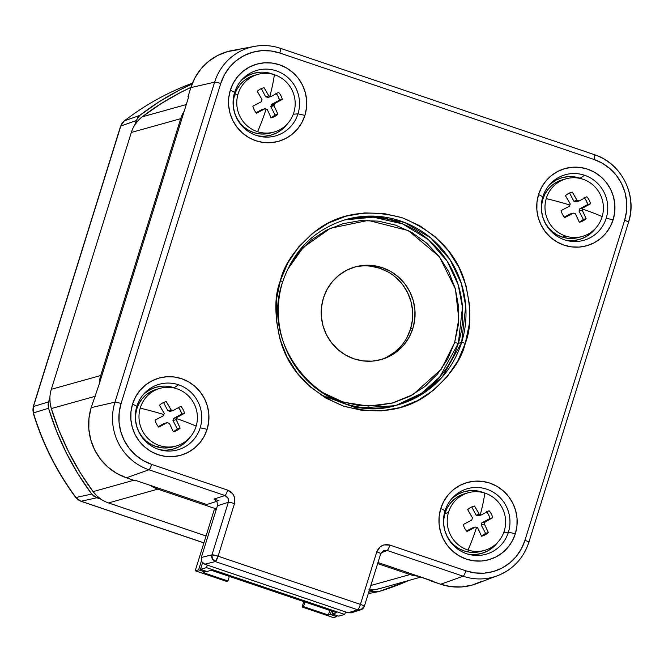 <?xml version="1.0" encoding="UTF-8"?>
<svg xmlns="http://www.w3.org/2000/svg" width="664" height="664" viewBox="0 0 664 664"><rect width="100%" height="100%" fill="white"/><g stroke="black" fill="none" stroke-linecap="round" stroke-linejoin="round"><path stroke-width="1" d="M412.444 319.874L410.535 329.053L412.883 328.398A48.115 46.845 -105.6 0 1 381.078 359.581A48.115 46.845 -105.6 0 1 334.49 346.243A48.115 46.845 -105.6 0 1 323.401 298.086L327.028 289.479L332.241 281.793L338.823 275.319L346.542 270.298L355.091 266.928L364.138 265.334L373.334 265.583L382.339 267.667L390.789 271.501L398.375 276.938L404.799 283.769L409.812 291.728L413.232 300.518L414.909 309.797L414.792 319.21L412.883 328.398L409.256 336.997L404.044 344.682L397.454 351.156L389.743 356.178L381.194 359.548L372.147 361.141L362.951 360.892L353.945 358.809L345.496 354.974L337.91 349.538L331.485 342.707L326.472 334.747L323.053 325.958L321.376 316.678L321.492 307.266L323.401 298.086A48.115 46.845 -105.6 0 1 355.207 266.895A48.115 46.845 -105.6 0 1 401.795 280.241A48.115 46.845 -105.6 0 1 412.883 328.398L410.535 329.053A48.115 46.845 74.4 0 0 399.869 281.353A48.115 46.845 74.4 0 0 354.036 267.235M345.048 219.784L346.268 219.435A96.239 93.69 -105.6 0 1 439.444 246.12A96.239 93.69 -105.6 0 1 461.621 342.433L458.334 343.354A96.239 93.69 74.4 0 0 436.746 247.68A96.239 93.69 74.4 0 0 344.624 219.908L373.326 217.169L402.724 223.951L428.429 239.662L447.212 261.267L458.201 284.864L462.476 307.332L458.334 343.354L454.641 342.541L458.791 318.952L455.454 289.172L439.435 256.802L408.426 230.615L368.229 220.398L330.464 228.242L303.224 247.44L287.338 269.833L298.725 252.453L311.466 239.928L326.381 230.217L342.906 223.702L360.394 220.622L378.181 221.112L395.586 225.129L411.929 232.541L426.595 243.049L439.012 256.262L448.715 271.659L455.313 288.657L458.558 306.594L458.334 324.787L454.641 342.541L458.334 343.354L439.618 377.152L421.408 393.37L396.366 405.256A96.239 93.69 74.4 0 0 458.334 343.354L461.621 342.433L442.473 376.729L423.748 393.088L397.08 405.065M161.211 449.901L159.335 449.603A32.079 31.233 74.4 0 0 189.821 437.543M168.133 386.365L176.134 388.506A32.079 31.233 74.4 0 0 174.134 387.751L178.566 384.796A34.063 33.167 -105.6 0 1 200.196 427.79A34.063 33.167 -105.6 0 1 161.053 450.084A34.063 33.167 -105.6 0 1 158.472 449.329A34.063 33.167 74.4 0 0 200.196 427.79A34.063 33.167 74.4 0 0 178.566 384.796A34.063 33.167 74.4 0 0 136.842 406.335L132.559 404.061A40.097 39.035 -105.6 0 1 181.67 378.712A40.097 39.035 -105.6 0 1 207.126 429.317L200.196 427.79L207.126 429.317A40.097 39.035 -105.6 0 1 158.015 454.666A40.097 39.035 -105.6 0 1 132.559 404.061L136.842 406.335A34.063 33.167 74.4 0 0 158.472 449.329A34.063 33.167 -105.6 0 1 136.842 406.335A34.063 33.167 -105.6 0 1 145.026 392.681A34.063 33.167 -105.6 0 1 178.566 384.796L174.134 387.751A32.079 31.233 74.4 0 0 143.806 393.976L150.272 389.511L155.965 387.261L161.999 386.199M476.354 490.779L484.355 492.92A32.079 31.233 74.4 0 0 452.026 498.39L458.492 493.916L464.186 491.675L470.22 490.613M508.416 532.204L503.71 532.569L508.416 532.204A34.063 33.167 74.4 0 0 486.787 489.21A34.063 33.167 74.4 0 0 445.063 510.74A34.063 33.167 -105.6 0 1 453.246 497.087A34.063 33.167 -105.6 0 1 494.008 492.671A34.063 33.167 -105.6 0 1 508.416 532.204L515.347 533.731L508.416 532.204A34.063 33.167 -105.6 0 1 469.274 554.498A34.063 33.167 -105.6 0 1 445.063 510.74L440.78 508.475A40.097 39.035 -105.6 0 1 489.891 483.126A40.097 39.035 -105.6 0 1 515.347 533.731A40.097 39.035 -105.6 0 1 466.236 559.08A40.097 39.035 -105.6 0 1 440.78 508.475L445.063 510.74A34.063 33.167 74.4 0 0 466.684 553.734A34.063 33.167 74.4 0 0 508.416 532.204M574.136 176.84L582.137 178.981A32.079 31.233 74.4 0 0 580.137 178.226L584.569 175.263A34.063 33.167 -105.6 0 1 606.199 218.265A34.063 33.167 -105.6 0 1 567.056 240.551A34.063 33.167 -105.6 0 1 564.466 239.795A34.063 33.167 74.4 0 0 606.199 218.265L613.129 219.792A40.097 39.035 -105.6 0 1 564.018 245.141A40.097 39.035 -105.6 0 1 538.562 194.527L542.845 196.801L538.562 194.527A40.097 39.035 -105.6 0 1 587.673 169.187A40.097 39.035 -105.6 0 1 613.129 219.792L606.199 218.265A34.063 33.167 74.4 0 0 584.569 175.263A34.063 33.167 74.4 0 0 542.845 196.801A34.063 33.167 74.4 0 0 564.466 239.795A34.063 33.167 -105.6 0 1 542.845 196.801A34.063 33.167 -105.6 0 1 551.029 183.148A34.063 33.167 -105.6 0 1 584.569 175.263L580.137 178.226A32.079 31.233 74.4 0 0 549.809 184.451L556.274 179.977L561.968 177.728L568.002 176.665M258.993 135.962L257.117 135.663A32.079 31.233 74.4 0 0 287.603 123.604M297.978 113.851A34.063 33.167 -105.6 0 1 258.836 136.145A34.063 33.167 -105.6 0 1 234.624 92.387L230.342 90.121A40.097 39.035 -105.6 0 1 279.453 64.773A40.097 39.035 -105.6 0 1 304.909 115.378L297.978 113.851A34.063 33.167 74.4 0 0 276.349 70.857A34.063 33.167 74.4 0 0 234.624 92.387A34.063 33.167 74.4 0 0 256.254 135.381A34.063 33.167 74.4 0 0 297.978 113.851L304.909 115.378A40.097 39.035 -105.6 0 1 255.798 140.727A40.097 39.035 -105.6 0 1 230.342 90.121L234.624 92.387A34.063 33.167 -105.6 0 1 242.808 78.734A34.063 33.167 -105.6 0 1 283.569 74.318A34.063 33.167 -105.6 0 1 297.978 113.851L293.272 114.216L297.978 113.851M280.382 280.598C274.049 296.551 274.348 317.475 281.27 343.379C290.209 371.674 310.959 392.582 343.512 406.111C377.476 415.116 406.044 410.908 429.218 393.495C449.412 376.787 461.447 360.037 465.315 343.246L461.621 342.433L465.315 343.246C471.647 327.294 471.349 306.37 464.418 280.474C455.479 252.179 434.737 231.271 402.176 217.742C368.221 208.737 339.653 212.936 316.471 230.358C296.277 247.066 284.242 263.815 280.382 280.598L282.739 281.752L280.382 280.598L287.877 262.828L298.642 246.942L312.263 233.554L328.207 223.179L345.861 216.215L364.561 212.928L383.576 213.443L402.176 217.742L419.656 225.66L435.335 236.899L448.607 251.017L458.973 267.476L466.028 285.644L469.498 304.826L469.257 324.273L465.315 343.246L457.811 361.025L447.046 376.903L433.434 390.291L417.482 400.674L399.828 407.638L381.128 410.925L362.112 410.41L343.512 406.111L326.032 398.184L310.362 386.954L297.082 372.836L286.724 356.377L279.668 338.208L276.191 319.027L276.431 299.58L280.382 280.598M282.656 281.81L282.656 281.81A96.239 93.69 -105.6 0 0 304.834 378.123A96.239 93.69 -105.6 0 0 398.01 404.816C329.883 427.566 257.649 350.476 282.739 281.752C293.604 249.971 314.777 229.204 346.268 219.435L375.011 216.165L404.708 222.506L430.845 238.011L450.043 259.641L461.322 283.403L465.738 306.087L461.621 342.433A96.239 93.69 -105.6 0 1 398.01 404.816L394.723 405.729L356.56 408.094L320.438 394.698M178.774 416.461L176.782 417.548A6.789 6.607 -105.6 0 1 176.558 418.627A51.327 6.333 16.4 0 1 196.17 426.139A29.938 29.15 74.4 0 0 176.591 388.656A29.938 29.15 74.4 0 0 140.22 408.161A51.327 6.333 16.4 0 1 163.875 414.552A6.789 6.607 -105.6 0 1 164.265 413.523L159.46 405.256A15.504 15.098 -105.6 0 1 166.257 401.612L171.063 409.879A6.789 6.607 -105.6 0 1 173.13 410.543L180.84 406.293A15.504 15.098 -105.6 0 1 184.492 413.298L178.774 416.461M160.148 388.315L156.621 389.295A29.938 29.15 74.4 0 0 135.464 417.531A29.938 29.15 74.4 0 0 156.272 446.631A29.938 29.15 74.4 0 0 172.723 446.972L176.242 445.992A29.938 29.15 -105.6 0 1 159.8 445.652L156.272 446.631L159.8 445.652A29.938 29.15 -105.6 0 1 140.22 408.161A29.938 29.15 -105.6 0 1 160.148 388.315A29.938 29.15 -105.6 0 1 176.591 388.656A29.938 29.15 -105.6 0 1 196.17 426.139A29.938 29.15 -105.6 0 1 176.242 445.992M178.068 407.065L180.342 410.335L181.728 414.07L184.492 413.298A51.169 2.49 152.4 0 1 176.782 417.548A6.789 6.607 -105.6 0 1 176.167 419.648A51.169 11.421 61.8 0 1 180.118 428.156A15.504 15.098 -105.6 0 1 173.321 431.799A51.169 11.421 -118.2 0 0 169.37 423.3A6.789 6.607 -105.6 0 1 167.303 422.636A51.169 2.49 152.4 0 1 158.737 427.118A15.504 15.098 -105.6 0 1 155.077 420.113A51.169 2.49 -27.6 0 0 163.651 415.631A6.789 6.607 -105.6 0 1 164.265 413.523A51.169 11.421 -118.2 0 0 159.46 405.256A15.504 15.098 -105.6 0 1 166.257 401.612A51.169 11.421 61.8 0 1 171.063 409.879A6.789 6.607 -105.6 0 1 173.13 410.543L169.934 411.431A6.789 6.607 74.4 0 0 168.93 411.016L172.117 410.128L168.93 411.016A6.789 6.607 -105.6 0 1 169.934 411.431L173.13 410.543A51.169 2.49 -27.6 0 0 180.84 406.293A15.504 15.098 -105.6 0 1 184.492 413.298L181.728 414.07L173.594 418.436A6.789 6.607 -105.6 0 1 172.972 420.544L177.354 428.927L174.192 431.21M268.19 111.502L267.152 109.352A6.789 6.607 -105.6 0 1 266.09 109.112A51.327 9.86 107.8 0 1 257.582 131.704A29.938 29.15 74.4 0 0 293.953 112.199A29.938 29.15 74.4 0 0 274.373 74.708A51.327 9.86 107.8 0 1 269.899 96.18A6.789 6.607 -105.6 0 1 270.912 96.604L278.623 92.354A15.504 15.098 -105.6 0 1 282.275 99.359L274.564 103.609A6.789 6.607 -105.6 0 1 273.95 105.709L277.901 114.216A15.504 15.098 -105.6 0 1 271.103 117.86L268.19 111.502M257.931 74.376L254.403 75.356A29.938 29.15 74.4 0 0 234.483 95.201A29.938 29.15 74.4 0 0 241.671 124.898A29.938 29.15 74.4 0 0 270.505 133.032L274.024 132.045A29.938 29.15 -105.6 0 1 257.582 131.704A29.938 29.15 -105.6 0 1 238.002 94.222L234.483 95.201L238.002 94.222A29.938 29.15 -105.6 0 1 257.931 74.376A29.938 29.15 -105.6 0 1 274.373 74.708A29.938 29.15 -105.6 0 1 293.953 112.199A29.938 29.15 -105.6 0 1 274.024 132.045M271.045 117.719A15.504 15.098 74.4 0 0 275.137 114.988L277.901 114.216L275.137 114.988L270.754 106.597L273.95 105.709A51.169 11.421 61.8 0 1 277.901 114.216A15.504 15.098 -105.6 0 1 271.103 117.86A51.169 11.421 -118.2 0 0 267.152 109.352A6.789 6.607 -105.6 0 1 265.085 108.688A51.169 2.49 152.4 0 1 256.52 113.179A15.504 15.098 -105.6 0 1 252.859 106.174A51.169 2.49 -27.6 0 0 261.425 101.683A6.789 6.607 -105.6 0 1 262.048 99.583A51.169 11.421 -118.2 0 0 257.242 91.317A15.504 15.098 -105.6 0 1 264.04 87.673A51.169 11.421 61.8 0 1 268.845 95.94L265.65 96.828L261.342 88.578L265.65 96.828A6.789 6.607 -105.6 0 1 267.716 97.492L270.912 96.604A51.169 2.49 -27.6 0 0 278.623 92.354A15.504 15.098 -105.6 0 1 282.275 99.359A51.169 2.49 152.4 0 1 274.564 103.609A6.789 6.607 -105.6 0 1 273.95 105.709L270.754 106.597A6.789 6.607 74.4 0 0 271.153 105.576L274.34 104.688L271.153 105.576A6.789 6.607 -105.6 0 1 270.754 106.597L275.137 114.988L271.974 117.262M567.512 207.218L569.646 206.097A6.789 6.607 -105.6 0 1 569.87 205.018A51.327 6.333 -163.6 0 0 546.223 198.627A29.938 29.15 74.4 0 0 565.794 236.118A29.938 29.15 74.4 0 0 602.173 216.613A51.327 6.333 -163.6 0 0 582.56 209.094A6.789 6.607 -105.6 0 1 582.17 210.123L586.121 218.63A15.504 15.098 -105.6 0 1 579.323 222.274L575.373 213.767A6.789 6.607 -105.6 0 1 573.306 213.102L564.74 217.584A15.504 15.098 -105.6 0 1 561.08 210.579L567.512 207.218M566.143 178.782L562.624 179.77A29.938 29.15 74.4 0 0 541.467 208.006A29.938 29.15 74.4 0 0 562.275 237.106L565.794 236.118A29.938 29.15 -105.6 0 1 546.223 198.627A29.938 29.15 -105.6 0 1 566.143 178.782A29.938 29.15 -105.6 0 1 582.594 179.122A29.938 29.15 -105.6 0 1 602.173 216.613A29.938 29.15 -105.6 0 1 582.245 236.459A29.938 29.15 -105.6 0 1 565.794 236.118L562.275 237.106A29.938 29.15 74.4 0 0 578.717 237.438L582.245 236.459M579.257 222.133A15.504 15.098 74.4 0 0 583.349 219.402L586.121 218.63L583.349 219.402L578.975 211.011L582.17 210.123A51.169 11.421 61.8 0 1 586.121 218.63A15.504 15.098 -105.6 0 1 579.323 222.274A51.169 11.421 -118.2 0 0 575.373 213.767A6.789 6.607 -105.6 0 1 573.306 213.102L570.11 213.991L564.317 217.103L570.11 213.991L573.306 213.102A51.169 2.49 152.4 0 1 564.74 217.584A15.504 15.098 -105.6 0 1 561.08 210.579A51.169 2.49 -27.6 0 0 569.646 206.097A6.789 6.607 -105.6 0 1 570.268 203.997A51.169 11.421 -118.2 0 0 565.462 195.722A15.504 15.098 -105.6 0 1 572.26 192.079L570.99 192.435L572.26 192.079A51.169 11.421 61.8 0 1 577.066 200.345L573.87 201.242A6.789 6.607 -105.6 0 1 575.937 201.906A6.789 6.607 74.4 0 0 573.87 201.242L569.563 192.983L573.87 201.242L577.066 200.345A6.789 6.607 -105.6 0 1 579.124 201.009L575.937 201.906L579.124 201.009A51.169 2.49 -27.6 0 0 586.835 196.768A15.504 15.098 -105.6 0 1 590.495 203.773L587.731 204.545L579.589 208.911A6.789 6.607 -105.6 0 1 578.975 211.011L583.349 219.402L580.195 221.676M478.105 512.185L479.284 514.293A6.789 6.607 -105.6 0 1 480.338 514.534A51.327 9.86 -72.2 0 0 484.811 493.061A29.938 29.15 74.4 0 0 448.441 512.575A29.938 29.15 74.4 0 0 468.012 550.058A51.327 9.86 -72.2 0 0 476.528 527.465A6.789 6.607 -105.6 0 1 475.524 527.042L466.958 531.532A15.504 15.098 -105.6 0 1 463.298 524.519L471.863 520.036A6.789 6.607 -105.6 0 1 472.486 517.937L467.68 509.67A15.504 15.098 -105.6 0 1 474.478 506.026L478.105 512.185M468.369 492.721L464.841 493.709A29.938 29.15 74.4 0 0 444.913 513.554L448.441 512.575A29.938 29.15 -105.6 0 1 468.369 492.721A29.938 29.15 -105.6 0 1 484.811 493.061A29.938 29.15 -105.6 0 1 504.391 530.553A29.938 29.15 -105.6 0 1 484.463 550.398A29.938 29.15 -105.6 0 1 468.012 550.058A29.938 29.15 -105.6 0 1 448.441 512.575L444.913 513.554A29.938 29.15 74.4 0 0 452.109 543.252A29.938 29.15 74.4 0 0 480.944 551.386L484.463 550.398M486.289 511.479L488.563 514.749L489.949 518.484L492.713 517.712A51.169 2.49 152.4 0 1 485.002 521.962A6.789 6.607 -105.6 0 1 484.388 524.062A51.169 11.421 61.8 0 1 488.339 532.569A15.504 15.098 -105.6 0 1 481.541 536.213A51.169 11.421 -118.2 0 0 477.59 527.706A6.789 6.607 -105.6 0 1 475.524 527.042L472.328 527.938L466.535 531.042L472.328 527.938L475.524 527.042A51.169 2.49 152.4 0 1 466.958 531.532A15.504 15.098 -105.6 0 1 463.298 524.519A51.169 2.49 -27.6 0 0 471.863 520.036A6.789 6.607 -105.6 0 1 472.486 517.937A51.169 11.421 -118.2 0 0 467.68 509.67A15.504 15.098 -105.6 0 1 474.478 506.026L473.208 506.375L474.478 506.026A51.169 11.421 61.8 0 1 479.284 514.293L476.088 515.181A6.789 6.607 -105.6 0 1 478.155 515.845A6.789 6.607 74.4 0 0 476.088 515.181L471.78 506.931L476.088 515.181L479.284 514.293A6.789 6.607 -105.6 0 1 481.35 514.957L478.155 515.845L481.35 514.957A51.169 2.49 -27.6 0 0 489.053 510.707A15.504 15.098 -105.6 0 1 492.713 517.712L489.949 518.484L481.807 522.85A6.789 6.607 -105.6 0 1 481.192 524.95L485.567 533.341L482.413 535.616M379.468 588.636L374.189 589.756L368.786 589.931M369.383 590.13L376.123 591.89L379.21 591.458L408.999 580.402A271.012 263.849 -105.6 0 1 379.21 591.458L372.977 591.35L369.383 590.13M142.154 116.856L160.862 103.775L180.633 92.429L190.9 87.416A268.389 261.292 74.4 0 0 142.154 116.856L186.285 104.538L142.154 116.856A32.079 31.233 74.4 0 0 134.85 124.857L138.153 120.524L142.154 116.856M192.112 83.988L179.454 90.088L159.045 101.833L139.755 115.412L137.78 117.42L134.85 124.857L136.178 120.582L120.815 126.027L33.449 406.517L48.563 401.886L48.082 404.7L48.538 408.26L56.498 431.069L66.4 453.08L78.161 474.137L91.698 494.066L93.699 496.108L101.003 499.212L96.72 495.767L93.085 491.626L80.037 472.303L68.666 451.91L59.063 430.612L51.302 408.559L50.132 403.139L49.891 397.611L48.563 401.886L49.891 397.611A32.079 31.233 74.4 0 0 51.302 408.559L95.425 396.242L51.302 408.559A268.389 261.292 74.4 0 0 93.085 491.626L133.73 480.279L93.085 491.626A32.079 31.233 74.4 0 0 101.003 499.212L96.811 497.792L81.099 501.245L203.914 542.845L81.099 501.245L96.811 497.792L91.698 494.066A271.012 263.849 -105.6 0 1 48.538 408.26L33.432 412.908A269.65 262.521 74.4 0 0 75.986 497.502L91.698 494.066L75.986 497.502A10.69 10.441 77.6 0 0 81.099 501.245A10.69 10.441 -102.4 0 1 75.986 497.502A269.65 262.521 -105.6 0 1 33.432 412.908L48.538 408.26L48.563 401.886L33.449 406.517A10.69 10.45 73 0 0 33.432 412.908A10.69 10.45 -107 0 1 33.449 406.517L120.815 126.027L136.178 120.582L139.755 115.412A271.012 263.849 -105.6 0 1 192.112 83.988M192.419 83.199A269.65 262.521 74.4 0 0 124.4 120.84L139.755 115.412L124.4 120.84A10.69 10.441 70.5 0 0 120.815 126.027A10.69 10.441 -109.5 0 1 124.4 120.84A269.65 262.521 -105.6 0 1 192.02 83.349M368.744 592.163L372.977 591.35L368.744 592.163M33.424 412.883L33.225 406.692A10.69 1.353 17.3 0 1 33.449 406.517A10.69 1.353 -162.7 0 0 33.225 406.692L120.591 126.202A10.69 1.353 17.3 0 1 120.815 126.027A10.69 1.353 -162.7 0 0 120.591 126.202L124.268 120.914A10.69 2.274 52.4 0 1 124.4 120.84A10.69 2.274 -127.6 0 0 124.268 120.914C145.208 104.787 168.033 92.18 192.759 83.083M33.2 412.966L33.2 412.966C42.529 443.635 56.697 471.805 75.713 497.485A10.69 0.896 143.4 0 0 75.986 497.502A10.69 0.896 -36.6 0 1 75.713 497.477M203.898 542.911L80.867 501.237A10.69 2.034 -71.3 0 0 81.099 501.245A10.69 2.034 108.7 0 1 80.867 501.237L75.713 497.485M134.85 124.857A32.079 31.233 74.4 0 0 131.323 132.46L51.327 389.303A32.079 31.233 74.4 0 0 49.891 397.611A32.079 31.233 74.4 0 1 51.327 389.303L131.323 132.46L180.716 118.673L100.72 375.517A32.079 31.233 74.4 0 0 99.276 383.875L184.26 111.029A32.079 31.233 74.4 0 0 180.716 118.673A32.079 31.233 -105.6 0 1 184.26 111.029L99.276 383.875A32.079 31.233 -105.6 0 1 100.72 375.517L51.327 389.303L100.72 375.517L180.716 118.673L131.323 132.46A32.079 31.233 74.4 0 1 134.85 124.857M101.003 499.212A32.079 31.233 74.4 0 0 108.481 502.922L206.056 535.972L108.481 502.922L157.874 489.136L216.414 508.964L157.874 489.136A32.079 31.233 -105.6 0 1 150.346 485.401A32.079 31.233 74.4 0 0 157.874 489.136L108.481 502.922A32.079 31.233 74.4 0 1 101.003 499.212M206.77 504.515L150.346 485.401L206.77 504.515L216.837 501.337L206.77 504.515M377.65 563.587L410.028 574.551A32.079 31.233 74.4 0 0 418.22 576.144L377.982 562.516L418.22 576.144A32.079 31.233 -105.6 0 1 410.028 574.551L370.819 585.499L410.028 574.551L377.65 563.587M369.433 589.956A32.079 31.233 74.4 0 0 378.729 588.86L420.951 577.066M481.475 536.072A15.504 15.098 74.4 0 0 485.567 533.341L488.339 532.569L485.567 533.341L481.192 524.95L484.388 524.062L481.192 524.95A6.789 6.607 74.4 0 0 481.807 522.85L485.002 521.962L481.807 522.85L489.949 518.484A15.504 15.098 74.4 0 0 486.737 511.994M504.391 530.553A29.938 29.15 74.4 0 0 484.811 493.061A51.327 9.86 107.8 0 1 480.338 514.534A6.789 6.607 -105.6 0 1 481.35 514.957L489.053 510.707A15.504 15.098 -105.6 0 1 492.713 517.712L485.002 521.962A6.789 6.607 -105.6 0 1 484.388 524.062L488.339 532.569A15.504 15.098 -105.6 0 1 481.541 536.213L477.59 527.706A6.789 6.607 -105.6 0 1 476.528 527.465A51.327 9.86 107.8 0 1 468.012 550.058A29.938 29.15 74.4 0 0 504.391 530.553M584.071 197.54L586.345 200.802L587.731 204.545A15.504 15.098 74.4 0 0 584.519 198.055M590.495 203.773A51.169 2.49 152.4 0 1 582.784 208.015L579.589 208.911L587.731 204.545L590.495 203.773L582.784 208.015A6.789 6.607 -105.6 0 1 582.17 210.123L578.975 211.011A6.789 6.607 74.4 0 0 579.589 208.911L582.784 208.015A6.789 6.607 -105.6 0 1 582.56 209.094A51.327 6.333 16.4 0 1 602.173 216.613A29.938 29.15 74.4 0 0 582.594 179.122A29.938 29.15 74.4 0 0 546.223 198.627A51.327 6.333 16.4 0 1 569.87 205.018A6.789 6.607 -105.6 0 1 570.268 203.997L565.462 195.722A15.504 15.098 -105.6 0 1 572.26 192.079L577.066 200.345A6.789 6.607 -105.6 0 1 579.124 201.009L586.835 196.768A15.504 15.098 -105.6 0 1 590.495 203.773M275.851 93.126L278.125 96.396L279.511 100.131L271.377 104.497A6.789 6.607 -105.6 0 1 271.153 105.576A6.789 6.607 74.4 0 0 271.377 104.497L279.511 100.131A15.504 15.098 74.4 0 0 276.299 93.641M261.89 109.585L256.105 112.689L261.89 109.585L265.085 108.688L261.89 109.585M282.275 99.359L279.511 100.131L282.275 99.359M274.564 103.609L271.377 104.497L274.564 103.609M264.04 87.673L262.77 88.021L264.04 87.673L268.845 95.94A6.789 6.607 -105.6 0 1 270.912 96.604L267.716 97.492A6.789 6.607 74.4 0 0 265.65 96.828L268.845 95.94A6.789 6.607 -105.6 0 1 269.899 96.18A51.327 9.86 -72.2 0 0 274.373 74.708A29.938 29.15 74.4 0 0 238.002 94.222A29.938 29.15 74.4 0 0 257.582 131.704A51.327 9.86 -72.2 0 0 266.09 109.112A6.789 6.607 -105.6 0 1 265.085 108.688L256.52 113.179A15.504 15.098 -105.6 0 1 252.859 106.174L261.425 101.683A6.789 6.607 -105.6 0 1 262.048 99.583L257.242 91.317A15.504 15.098 -105.6 0 1 264.04 87.673M163.56 402.517L167.867 410.767A6.789 6.607 -105.6 0 1 168.93 411.016A6.789 6.607 74.4 0 0 167.867 410.767L163.56 402.517M164.108 423.524L158.322 426.628L164.108 423.524L167.303 422.636L164.108 423.524M166.257 401.612L164.987 401.961L166.257 401.612M171.063 409.879L167.867 410.767L171.063 409.879M173.262 431.666A15.504 15.098 74.4 0 0 177.354 428.927L180.118 428.156L177.354 428.927L172.972 420.544L176.167 419.648L172.972 420.544A6.789 6.607 74.4 0 0 173.594 418.436L176.782 417.548L173.594 418.436L181.728 414.07A15.504 15.098 74.4 0 0 178.516 407.588M159.8 445.652A29.938 29.15 74.4 0 0 196.17 426.139A51.327 6.333 -163.6 0 0 176.558 418.627A6.789 6.607 -105.6 0 1 176.167 419.648L180.118 428.156A15.504 15.098 -105.6 0 1 173.321 431.799L169.37 423.3A6.789 6.607 -105.6 0 1 167.303 422.636L158.737 427.118A15.504 15.098 -105.6 0 1 155.077 420.113L163.651 415.631A6.789 6.607 -105.6 0 1 163.875 414.552A51.327 6.333 -163.6 0 0 140.22 408.161A29.938 29.15 74.4 0 0 159.8 445.652M226.532 581.39L195.216 570.783L198.627 569.836L205.085 572.019L203.084 572.584L227.943 581L226.532 581.39L227.943 581L203.084 572.584L205.085 572.019L198.627 569.836L195.216 570.783L226.532 581.39M303.772 601.601L302.095 606.996L333.419 617.603L302.095 606.996L303.506 606.597L328.365 615.022L329.8 610.415L328.365 615.022L330.365 614.457L328.365 615.022L303.506 606.597L302.095 606.996L303.772 601.601M214.14 510.018L195.216 570.783L214.14 510.018L216.273 509.429L214.14 510.018M229.379 576.402L227.943 581L229.379 576.402M201.391 560.947L198.627 569.836L201.391 560.947M217.402 505.81L201.308 557.478L211.974 554.83L228.341 502.274L217.402 505.81L217.062 501.735L214.007 499.062L224.963 495.527L228.018 498.199L228.341 502.274L217.402 505.81L201.308 557.478L201.648 561.553L202.918 563.196L204.703 564.226L215.352 561.586L357.655 609.793A5.345 1.021 -71.3 0 0 360.411 604.398L218.107 556.191A5.345 1.021 108.7 0 1 215.352 561.586A5.345 5.196 -103.9 0 1 211.974 554.83L212.314 558.905L215.352 561.586L218.107 556.191L211.974 554.83A5.345 0.672 17.3 0 1 218.107 556.191L234.475 503.636A5.345 0.672 -162.7 0 0 228.341 502.274A5.345 0.672 17.3 0 1 234.475 503.636C235.745 497.311 233.487 492.812 227.694 490.14A5.345 1.021 108.7 0 1 224.963 495.527A5.345 1.021 -71.3 0 0 227.694 490.14L151.691 464.393A5.345 1.021 108.7 0 1 148.96 469.78A5.345 1.021 -71.3 0 0 151.691 464.393A48.223 46.953 -105.6 0 1 121.072 403.529A5.345 0.672 -162.7 0 0 114.955 402.168A5.345 0.672 17.3 0 1 121.072 403.529L220.747 83.506A5.345 0.672 -162.7 0 0 214.63 82.145A5.345 0.672 17.3 0 1 220.747 83.506A48.223 46.953 -105.6 0 1 279.818 53.029A5.345 1.021 -71.3 0 0 280.366 48.298A5.345 1.021 -71.3 0 0 280.241 48.281A53.568 52.157 74.4 0 0 253.797 46.53A53.568 52.157 74.4 0 0 214.63 82.145L114.955 402.168A53.568 52.157 74.4 0 0 148.96 469.78L224.963 495.527C227.868 496.855 228.997 499.104 228.341 502.274L211.974 554.83L201.308 557.478L201.648 561.553L204.703 564.226L207.292 565.106L206.504 567.637L200.503 569.305L202.528 562.815L200.503 569.305L206.969 571.496L200.503 569.305L206.504 567.637L344.707 614.449L338.706 616.126L332.241 613.934L333.004 611.502L332.241 613.934L336.598 612.723L332.241 613.934L338.706 616.126L344.707 614.449L206.504 567.637L207.292 565.106L345.496 611.918L344.707 614.449L345.496 611.918L348.077 612.797L351.248 612.839L361.639 609.494M211.318 570.285L206.969 571.496L211.318 570.285L336.598 612.723L211.318 570.285M205.417 570.974L205.085 572.019L205.417 570.974M331.444 610.98L330.365 614.457L336.822 616.649L333.419 617.603L336.822 616.649L330.365 614.457L331.444 610.98M337.154 615.594L336.822 616.649L337.154 615.594M304.942 601.999L303.506 606.597L304.942 601.999M370.985 266.239L379.982 268.322L388.44 272.157M396.026 277.593L402.45 284.424L407.464 292.384L410.875 301.182L412.56 310.462M379.899 359.896A48.115 46.845 74.4 0 0 410.535 329.053L406.899 337.652M401.695 345.338L395.105 351.812L387.394 356.834M528.76 542.347A53.568 52.157 -105.6 0 1 497.668 575.655C513.123 569.397 523.522 558.266 528.868 542.256L628.542 222.241C637.672 195.423 621.38 163.029 594.537 154.72L280.357 48.289C271.866 45.451 263.234 44.82 254.461 46.397L232.192 50.514A55.602 54.133 74.4 0 0 190.842 87.623L188.02 96.687L188.808 96.421L184.26 111.029L188.808 96.421L188.02 96.687L190.842 87.623L214.63 82.145A53.568 52.157 -105.6 0 1 254.461 46.397A53.568 52.157 -105.6 0 1 280.241 48.281A5.345 1.021 108.7 0 1 280.357 48.289A5.345 1.021 108.7 0 1 279.818 53.029L593.998 159.46A5.345 1.021 -71.3 0 0 594.537 154.72A5.345 1.021 -71.3 0 0 594.429 154.72A5.345 1.021 108.7 0 1 594.546 154.729A5.345 1.021 108.7 0 1 593.998 159.46A48.223 46.953 -105.6 0 1 624.616 220.323A5.345 0.672 17.3 0 1 628.551 222.232A5.345 0.672 17.3 0 1 628.434 222.332A5.345 0.672 -162.7 0 0 628.542 222.241A5.345 0.672 -162.7 0 0 624.616 220.323L524.942 540.338A5.345 0.672 17.3 0 1 528.868 542.256A5.345 0.672 17.3 0 1 528.76 542.347A5.345 0.672 -162.7 0 0 528.876 542.247A5.345 0.672 -162.7 0 0 524.942 540.338A48.223 46.953 -105.6 0 1 465.871 570.824A5.345 1.021 108.7 0 1 463.148 576.211A53.568 52.157 74.4 0 0 497.95 575.547M482.014 581.207L472.137 585.1L461.688 586.943L451.055 586.652L440.647 584.245L418.22 576.144L432.554 581L431.749 581.232A275.352 268.082 74.4 0 0 432.521 580.992L431.749 581.232L440.647 584.245A55.602 54.133 74.4 0 0 476.486 583.673L497.668 575.655A53.568 52.157 -105.6 0 1 463.148 576.211A5.345 1.021 -71.3 0 0 465.871 570.824L389.876 545.078A5.345 1.021 108.7 0 1 387.145 550.464L463.148 576.211L440.647 584.245L463.148 576.211L387.145 550.464A5.345 1.021 -71.3 0 0 389.876 545.078C383.676 543.691 379.31 545.949 376.778 551.842A5.345 0.672 17.3 0 1 380.713 553.751A5.345 0.672 17.3 0 1 380.588 553.851M214.007 499.062L218.846 500.697L214.007 499.062L224.963 495.527L148.96 469.78L126.467 477.814L116.698 473.382L107.925 467.107L100.505 459.206L94.711 450.009L90.769 439.85L88.827 429.127L88.959 418.245L91.167 407.638L99.276 383.875L91.167 407.638A55.602 54.133 74.4 0 0 126.467 477.814L148.96 469.78A53.568 52.157 -105.6 0 1 114.955 402.168L91.167 407.638L114.955 402.168L214.63 82.145L190.842 87.623L195.033 77.68L201.051 68.799L208.67 61.312L217.584 55.51L227.453 51.618L237.911 49.775M135.373 480.827L136.012 480.545L150.346 485.401L136.012 480.545L135.373 480.827L126.467 477.814L135.373 480.827M383.659 550.539L387.145 550.464L381.078 552.863L387.145 550.464M383.634 550.547L380.704 553.759A5.345 0.672 -162.7 0 0 376.778 551.842L360.411 604.398A5.345 0.672 17.3 0 1 364.337 606.315A5.345 0.672 17.3 0 1 364.221 606.406A5.345 0.672 -162.7 0 0 364.337 606.315A5.345 0.672 -162.7 0 0 360.411 604.398A5.345 1.021 108.7 0 1 357.655 609.793L360.834 609.826A5.345 5.221 -107.4 0 1 357.655 609.793L348.077 612.797L352.061 612.499M320.131 391.345L343.296 402.176L368.288 406.086L392.266 403.081L412.991 394.582L441.369 369.118L454.641 342.541L447.627 359.166L437.559 374.031L424.819 386.556L409.904 396.259L393.378 402.774L375.89 405.853L358.103 405.372L340.698 401.346L321.509 392.225M364.221 606.406A5.345 5.221 -107.4 0 1 360.834 609.826L364.337 606.315L380.704 553.759M265.915 72.426L273.917 74.567A32.079 31.233 74.4 0 0 241.588 80.037L248.054 75.563L253.748 73.322L259.782 72.26M565.33 240.077A32.079 31.233 74.4 0 0 595.824 228.009M469.431 554.316L467.556 554.017A32.079 31.233 74.4 0 0 498.041 541.957M348.077 612.797L357.655 609.793L215.352 561.586L204.703 564.226L348.077 612.797M594.429 154.72A53.568 52.157 -105.6 0 1 628.434 222.332M624.616 220.323L626.534 211.119L626.65 201.69L624.965 192.386L621.545 183.579L616.516 175.595L610.075 168.747L602.472 163.302L593.998 159.46L279.818 53.029L270.796 50.937L261.574 50.688L252.503 52.282L243.945 55.66L236.21 60.698L229.603 67.189L224.382 74.891L220.747 83.506L121.072 403.529L119.163 412.734L119.047 422.163L120.732 431.467L124.151 440.274L129.173 448.258L135.614 455.106L143.216 460.55L151.691 464.393L227.694 490.14L232.682 493.717L234.558 497.436L234.475 503.636L218.107 556.191L360.411 604.398L376.778 551.842L380.206 546.779L383.817 544.912L389.876 545.078L465.871 570.824L474.893 572.908L484.114 573.165L493.186 571.571L501.752 568.185L509.479 563.155L516.086 556.664L521.306 548.962L524.942 540.338L624.616 220.323M230.342 90.121L233.363 82.95L237.704 76.551L243.198 71.148L249.631 66.964L256.744 64.159L264.289 62.831L271.958 63.038L279.453 64.773L286.499 67.969L292.824 72.5L298.178 78.186L302.352 84.826L305.199 92.155L306.602 99.882L306.502 107.726L304.909 115.378L301.888 122.549L297.547 128.949L292.06 134.352L285.628 138.535L278.507 141.341L270.97 142.669L263.301 142.461L255.798 140.727L248.751 137.531L242.435 132.999L237.081 127.305L232.898 120.674L230.051 113.345L228.657 105.609L228.748 97.774L230.342 90.121M538.562 194.527L541.583 187.364L545.924 180.957L551.419 175.562L557.843 171.378L564.964 168.565L572.509 167.245L580.17 167.452L587.673 169.187L594.72 172.374L601.044 176.906L606.398 182.6L610.573 189.24L613.42 196.561L614.822 204.296L614.723 212.14L613.129 219.792L610.108 226.955L605.767 233.363L600.273 238.758L593.848 242.941L586.727 245.755L579.182 247.083L571.521 246.875L564.018 245.141L556.971 241.945L550.647 237.413L545.293 231.719L541.119 225.079L538.272 217.759L536.869 210.023L536.969 202.18L538.562 194.527M440.78 508.475L443.801 501.303L448.142 494.904L453.636 489.501L460.061 485.318L467.182 482.512L474.727 481.184L482.388 481.392L489.891 483.126L496.938 486.322L503.262 490.845L508.616 496.539L512.791 503.179L515.637 510.508L517.04 518.235L516.941 526.079L515.347 533.731L512.326 540.903L507.985 547.302L502.49 552.705L496.066 556.889L488.945 559.694L481.4 561.022L473.739 560.814L466.236 559.08L459.189 555.884L452.865 551.352L447.511 545.659L443.336 539.027L440.489 531.698L439.095 523.962L439.186 516.127L440.78 508.475M132.559 404.061L135.581 396.898L139.921 390.49L145.416 385.087L151.848 380.904L158.97 378.098L166.506 376.77L174.175 376.978L181.67 378.712L188.717 381.908L195.042 386.44L200.395 392.133L204.57 398.765L207.417 406.094L208.82 413.83L208.72 421.673L207.126 429.317L204.105 436.489L199.764 442.896L194.278 448.291L187.846 452.474L180.724 455.288L173.188 456.608L165.519 456.4L158.015 454.666L150.969 451.47L144.652 446.947L139.299 441.253L135.116 434.613L132.269 427.284L130.874 419.557L130.966 411.713L132.559 404.061M167.345 450.067L173.37 449.013L179.072 446.764L184.218 443.419L188.609 439.095M173.229 446.822L167.618 447.901L161.892 447.843L156.272 446.631L150.977 444.332L146.204 441.02L142.146 436.837L138.95 431.932L136.743 426.495L135.614 420.735L135.597 414.875L136.701 409.148L138.876 403.762L142.038 398.923L146.08 394.831L150.828 391.627L156.115 389.444M265.127 136.128L271.153 135.066L276.855 132.825L281.993 129.472L286.392 125.156M271.012 132.883L265.401 133.962L259.674 133.896L254.055 132.692L248.759 130.393L243.987 127.081L239.928 122.898L236.733 117.984L234.525 112.548L233.396 106.796L233.379 100.936L234.483 95.201L236.658 89.814L239.82 84.984L243.862 80.883L248.61 77.688L253.897 75.505M565.338 240.077L567.214 240.376M573.347 240.542L579.373 239.48L585.075 237.231L590.213 233.886L594.604 229.57M579.232 237.297L573.613 238.376L567.894 238.31L562.275 237.106L556.98 234.799L552.207 231.495L548.149 227.304L544.953 222.398L542.745 216.962L541.616 211.202L541.6 205.35L542.696 199.615L544.878 194.228L548.041 189.389L552.083 185.297L556.83 182.094L562.117 179.911M475.565 554.481L481.591 553.419L487.293 551.178L492.431 547.825L496.83 543.509M481.45 551.236L475.839 552.315L470.112 552.249L464.493 551.045L459.197 548.746L454.425 545.434L450.366 541.251L447.171 536.338L444.963 530.901L443.834 525.149L443.818 519.289L444.913 513.554L447.096 508.167L450.258 503.337L454.3 499.237L459.048 496.041L464.335 493.858M378.198 591.707L368.296 593.616"/></g></svg>
